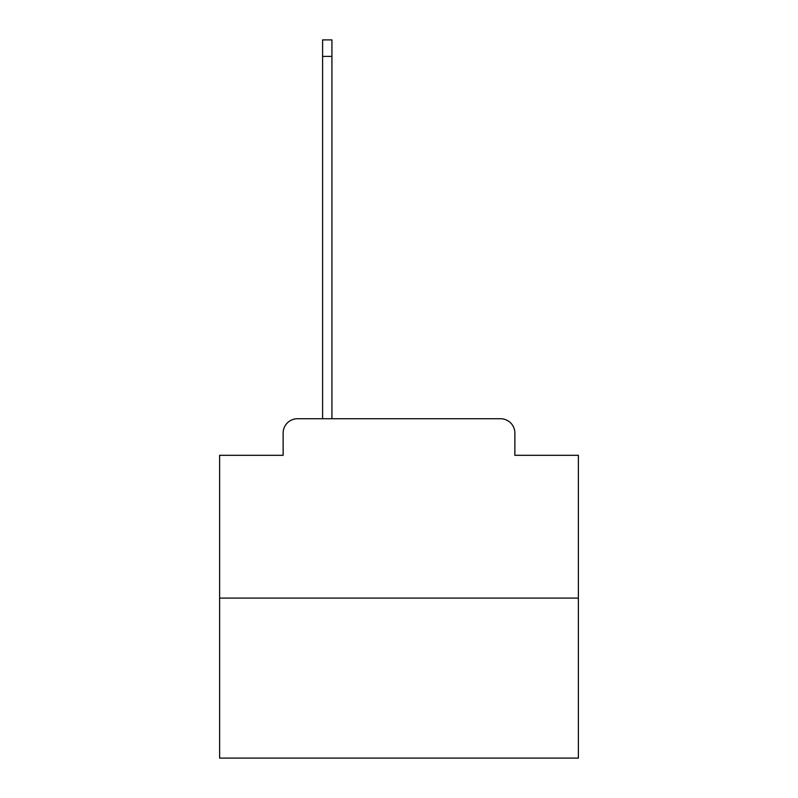 <?xml version="1.0" encoding="UTF-8"?>
<svg xmlns="http://www.w3.org/2000/svg" width="798" height="798" viewBox="0 0 798 798"><rect width="100%" height="100%" fill="white"/><g stroke="black" fill="none" stroke-linecap="round" stroke-linejoin="round"><path stroke-width="1.2" d="M283.13 433.085L283.13 455.319L283.13 433.085A14.354 14.354 0 0 1 297.474 418.731L322.591 418.731L322.591 39.9L331.918 39.9L331.918 418.731L343.04 418.731M578.37 598.101L219.63 598.101L219.63 758.1L578.37 758.1L578.37 455.319L514.87 455.319L514.87 433.085A14.354 14.354 0 0 0 500.526 418.731L297.474 418.731M219.63 598.101L219.63 455.319L283.13 455.319M454.96 418.731L500.526 418.731M514.87 455.319L514.87 433.085M322.591 56.399L331.918 56.399"/></g></svg>
